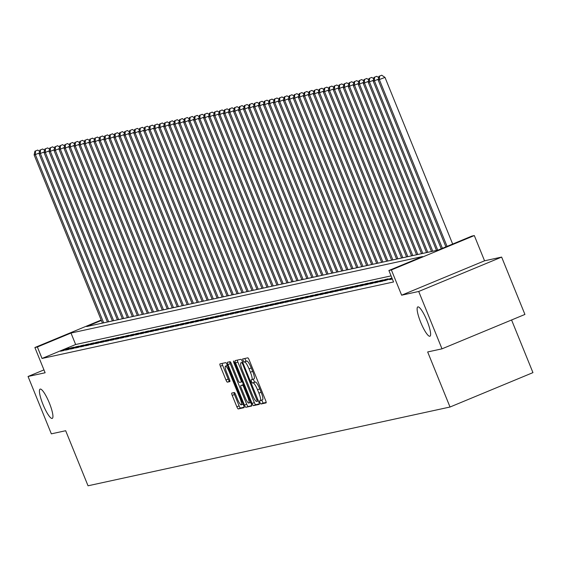 <?xml version="1.0" encoding="UTF-8"?>
<svg xmlns="http://www.w3.org/2000/svg" width="561" height="561" viewBox="0 0 561 561"><rect width="100%" height="100%" fill="white"/><g stroke="black" fill="none" stroke-linecap="round" stroke-linejoin="round"><path stroke-width="0.84" d="M259.89 402.518L260.872 404.018L266.075 402.889A2.433 0.491 -112.5 0 0 266.089 402.882A2.433 0.491 -112.5 0 0 265.648 400.526L249.189 359.994A2.433 0.491 -112.5 0 0 247.787 357.848L242.576 358.984L243.867 362.133L244.54 361.985A7.784 1.578 -112.5 0 1 249.028 368.85L250.402 372.231A7.784 1.578 -112.5 0 1 251.819 379.762A7.784 1.578 -112.5 0 1 251.763 379.776L251.076 379.923L251.384 381.571L252.373 383.079L253.046 382.932A7.784 1.578 -112.5 0 1 257.534 389.797L258.909 393.17A7.784 1.578 -112.5 0 1 260.325 400.701A7.784 1.578 -112.5 0 1 260.269 400.722L259.582 400.87L259.89 402.518M261.749 400.112L263.116 403.093L266.187 402.419M244.764 358.507L246.104 361.2L246.777 361.053L244.54 361.985M253.249 379.166L254.61 382.146L255.283 381.999L253.046 382.932M49.368 403.057A15.855 3.219 -112.5 0 0 40.104 389.11A15.855 3.219 -112.5 0 0 42.987 404.453A15.855 3.219 -112.5 0 0 52.25 418.401A15.855 3.219 -112.5 0 0 49.368 403.057M427.061 320.871A15.855 3.219 -112.5 0 0 417.798 306.916A15.855 3.219 -112.5 0 0 420.68 322.259A15.855 3.219 -112.5 0 0 429.95 336.214A15.855 3.219 -112.5 0 0 427.061 320.871M231.805 393.065A2.433 0.491 -112.5 0 0 231.784 393.072A2.433 0.491 -112.5 0 0 232.226 395.421L236.847 406.795A2.433 0.491 -112.5 0 0 238.25 408.941L244.028 407.686A2.433 0.491 -112.5 0 0 244.042 407.679A2.433 0.491 -112.5 0 0 243.6 405.33L227.142 364.79A2.433 0.491 -112.5 0 0 225.739 362.644L219.961 363.9A2.433 0.491 -112.5 0 0 219.947 363.907A2.433 0.491 -112.5 0 0 220.389 366.263L225.964 380A2.433 0.491 -112.5 0 0 227.366 382.146L229.842 381.606A2.433 0.491 -112.5 0 0 229.856 381.599A2.433 0.491 -112.5 0 0 229.414 379.25L226.651 372.434A6.508 1.318 -112.5 0 1 225.466 366.137A6.508 1.318 -112.5 0 1 229.267 371.866L240.101 398.548A6.508 1.318 -112.5 0 1 241.286 404.846A6.508 1.318 -112.5 0 1 237.485 399.123L235.683 394.671A2.433 0.491 -112.5 0 0 234.274 392.525L231.805 393.065M391.08 275.879L75.651 344.517L42.033 358.465L37.37 346.993L34.88 347.532L101.176 320.036M441.998 348.837L418.709 291.475L501.639 257.085L524.928 314.44L441.998 348.837L427.664 351.957L450.027 407.02L88.035 485.791L65.672 430.722L51.339 433.842L28.05 376.487L45.125 372.77L34.88 347.532M501.639 257.085L484.557 260.802L401.634 295.191L418.709 291.475M401.634 295.191L391.382 269.953L388.892 270.5L422.51 256.552L70.988 333.045L37.37 346.993M42.033 358.465L393.549 281.973L388.892 270.5M252.071 403.485A2.433 0.491 -112.5 0 0 253.474 405.631L259.245 404.376A2.433 0.491 -112.5 0 0 259.266 404.369A2.433 0.491 -112.5 0 0 258.824 402.013L242.359 361.48A2.433 0.491 -112.5 0 0 240.957 359.335L235.185 360.59A2.433 0.491 -112.5 0 0 235.164 360.597A2.433 0.491 -112.5 0 0 235.606 362.946L252.071 403.485L254.308 402.553A2.433 0.491 -112.5 0 0 255.711 404.698L259.364 403.906M251.637 406.031L245.858 407.286A2.433 0.491 -112.5 0 1 244.456 405.14L227.997 364.608A2.433 0.491 -112.5 0 1 227.556 362.252A2.433 0.491 -112.5 0 1 227.57 362.245L230.045 361.705A2.433 0.491 -112.5 0 1 231.448 363.851L238.123 380.295A2.433 0.491 -112.5 0 0 239.526 382.441L241.167 382.083A2.433 0.491 -112.5 0 0 241.181 382.076A2.433 0.491 -112.5 0 0 240.739 379.727L233.79 362.609L233.481 360.961L234.477 362.462L251.209 403.668A2.433 0.491 -112.5 0 1 251.651 406.024A2.433 0.491 -112.5 0 0 251.651 406.024L251.672 406.017M43.954 369.888L28.05 376.487M392.167 278.565L389.607 279.623L392.356 279.027M391.943 278.011L384.622 280.71L392.027 278.228M379.636 281.797L382.623 281.145L388.226 278.817L385.239 279.469L379.636 281.797M374.65 282.877L377.637 282.232L383.24 279.904L380.253 280.556L374.65 282.877M369.664 283.964L372.651 283.312L378.254 280.991L375.267 281.643L369.664 283.964M364.678 285.051L367.665 284.399L373.268 282.078L370.281 282.723L364.678 285.051M359.692 286.138L362.679 285.486L368.282 283.158L365.295 283.81L359.692 286.138M354.699 287.218L357.694 286.566L363.297 284.245L360.309 284.897L354.699 287.218M349.713 288.305L352.708 287.653L358.311 285.332L355.316 285.984L349.713 288.305M344.727 289.392L347.722 288.74L353.325 286.419L350.33 287.064L344.727 289.392M339.742 290.479L342.736 289.827L348.339 287.498L345.345 288.151L339.742 290.479M334.756 291.559L337.75 290.907L343.353 288.585L340.359 289.238L334.756 291.559M329.77 292.646L332.764 291.993L338.367 289.672L335.373 290.325L329.77 292.646M324.784 293.733L327.778 293.08L333.381 290.752L330.387 291.404L324.784 293.733M319.798 294.813L322.792 294.167L328.395 291.839L325.401 292.491L319.798 294.813M314.812 295.899L317.807 295.247L323.409 292.926L320.415 293.578L314.812 295.899M309.826 296.986L312.821 296.334L318.424 294.013L315.429 294.658L309.826 296.986M304.84 298.073L307.835 297.421L313.438 295.093L310.443 295.745L304.84 298.073M299.855 299.153L302.849 298.501L308.452 296.18L305.457 296.832L299.855 299.153M294.869 300.24L297.863 299.588L303.466 297.267L300.472 297.919L294.869 300.24M289.883 301.327L292.877 300.675L298.48 298.354L295.486 298.999L289.883 301.327M284.897 302.407L287.891 301.762L293.494 299.434L290.5 300.086L284.897 302.407M279.911 303.494L282.905 302.842L288.508 300.521L285.514 301.173L279.911 303.494M274.925 304.581L277.919 303.929L283.522 301.608L280.528 302.26L274.925 304.581M269.939 305.668L272.934 305.016L278.536 302.688L275.542 303.34L269.939 305.668M264.953 306.748L267.948 306.103L273.551 303.774L270.556 304.427L264.953 306.748M259.967 307.835L262.962 307.183L268.565 304.861L265.57 305.514L259.967 307.835M254.982 308.922L257.976 308.27L263.579 305.948L260.585 306.594L254.982 308.922M249.996 310.009L252.983 309.356L258.593 307.028L255.599 307.68L249.996 310.009M245.01 311.089L247.997 310.436L253.6 308.115L250.613 308.767L245.01 311.089M240.024 312.175L243.011 311.523L248.614 309.202L245.627 309.854L240.024 312.175M235.038 313.262L238.025 312.61L243.628 310.282L240.641 310.934L235.038 313.262M230.052 314.342L233.039 313.697L238.642 311.369L235.655 312.021L230.052 314.342M225.066 315.429L228.054 314.777L233.656 312.456L230.669 313.108L225.066 315.429M220.08 316.516L223.068 315.864L228.671 313.543L225.683 314.188L220.08 316.516M215.094 317.603L218.082 316.951L223.685 314.623L220.697 315.275L215.094 317.603M210.109 318.683L213.096 318.031L218.699 315.71L215.712 316.362L210.109 318.683M205.123 319.77L208.11 319.118L213.713 316.797L210.726 317.449L205.123 319.77M200.137 320.857L203.124 320.205L208.727 317.884L205.74 318.529L200.137 320.857M195.151 321.937L198.138 321.292L203.741 318.964L200.754 319.616L195.151 321.937M190.165 323.024L193.152 322.372L198.755 320.05L195.768 320.703L190.165 323.024M185.179 324.111L188.166 323.459L193.769 321.137L190.782 321.79L185.179 324.111M180.186 325.198L183.181 324.546L188.784 322.217L185.789 322.87L180.186 325.198M175.2 326.278L178.195 325.632L183.798 323.304L180.803 323.956L175.2 326.278M170.214 327.365L173.209 326.712L178.812 324.391L175.817 325.043L170.214 327.365M165.229 328.451L168.223 327.799L173.826 325.478L170.832 326.123L165.229 328.451M160.243 329.538L163.237 328.886L168.84 326.558L165.846 327.21L160.243 329.538M155.257 330.618L158.251 329.966L163.854 327.645L160.86 328.297L155.257 330.618M150.271 331.705L153.265 331.053L158.868 328.732L155.874 329.384L150.271 331.705M145.285 332.792L148.279 332.14L153.882 329.812L150.888 330.464L145.285 332.792M140.299 333.872L143.293 333.227L148.896 330.899L145.902 331.551L140.299 333.872M135.313 334.959L138.308 334.307L143.911 331.986L140.916 332.638L135.313 334.959M130.327 336.046L133.322 335.394L138.925 333.073L135.93 333.725L130.327 336.046M125.341 337.133L128.336 336.481L133.939 334.153L130.944 334.805L125.341 337.133M120.356 338.213L123.35 337.568L128.953 335.24L125.959 335.892L120.356 338.213M115.37 339.3L118.364 338.648L123.967 336.327L120.973 336.979L115.37 339.3M110.384 340.387L113.378 339.735L118.981 337.413L115.987 338.059L110.384 340.387M105.398 341.474L108.392 340.822L113.995 338.493L111.001 339.146L105.398 341.474M100.412 342.554L103.406 341.901L109.009 339.58L106.015 340.232L100.412 342.554M95.426 343.641L98.42 342.988L104.023 340.667L101.029 341.319L95.426 343.641M90.44 344.727L93.435 344.075L99.038 341.747L96.043 342.399L90.44 344.727M85.454 345.807L88.449 345.162L94.052 342.834L91.057 343.486L85.454 345.807M80.468 346.894L83.463 346.242L89.066 343.921L86.071 344.573L80.468 346.894M75.483 347.981L78.47 347.329L84.073 345.008L81.086 345.653L75.483 347.981M70.497 349.068L73.484 348.416L79.087 346.088L76.1 346.74L70.497 349.068M65.511 350.148L68.498 349.496L74.101 347.175L71.114 347.827L65.511 350.148M69.115 348.262L66.128 348.914L60.525 351.235L63.512 350.583L69.115 348.262M450.027 407.02L532.95 372.623L511.576 319.98M101.352 320.457L86.682 326.544L438.197 250.052L471.815 236.104L474.311 235.564L391.382 269.953M484.557 260.802L474.311 235.564M75.651 344.517L70.988 333.045M390.225 278.389L390.428 278.894M385.239 279.469L385.442 279.974M380.253 280.556L380.456 281.061M375.267 281.643L375.47 282.148M370.281 282.723L370.484 283.228M365.295 283.81L365.499 284.315M360.309 284.897L360.513 285.402M355.316 285.984L355.527 286.489M350.33 287.064L350.541 287.569M345.345 288.151L345.555 288.656M340.359 289.238L340.569 289.742M335.373 290.325L335.583 290.829M330.387 291.404L330.597 291.909M325.401 292.491L325.611 292.996M320.415 293.578L320.619 294.083M315.429 294.658L315.633 295.163M310.443 295.745L310.647 296.25M305.457 296.832L305.661 297.337M300.472 297.919L300.675 298.424M295.486 298.999L295.689 299.504M290.5 300.086L290.703 300.591M285.514 301.173L285.717 301.678M280.528 302.26L280.731 302.765M275.542 303.34L275.746 303.845M270.556 304.427L270.76 304.932M265.57 305.514L265.774 306.018M260.585 306.594L260.788 307.098M255.599 307.68L255.802 308.185M250.613 308.767L250.816 309.272M245.627 309.854L245.83 310.359M240.641 310.934L240.844 311.439M235.655 312.021L235.858 312.526M230.669 313.108L230.873 313.613M225.683 314.188L225.887 314.693M220.697 315.275L220.901 315.78M215.712 316.362L215.915 316.867M210.726 317.449L210.929 317.954M205.74 318.529L205.943 319.034M200.754 319.616L200.957 320.121M195.768 320.703L195.971 321.208M190.782 321.79L190.985 322.295M185.789 322.87L186 323.374M180.803 323.956L181.014 324.461M175.817 325.043L176.028 325.548M170.832 326.123L171.042 326.628M165.846 327.21L166.056 327.715M160.86 328.297L161.07 328.802M155.874 329.384L156.084 329.889M150.888 330.464L151.098 330.969M145.902 331.551L146.105 332.056M140.916 332.638L141.12 333.143M135.93 333.725L136.134 334.223M130.944 334.805L131.148 335.31M125.959 335.892L126.162 336.397M120.973 336.979L121.176 337.484M115.987 338.059L116.19 338.564M111.001 339.146L111.204 339.65M106.015 340.232L106.218 340.737M101.029 341.319L101.232 341.824M96.043 342.399L96.247 342.904M91.057 343.486L91.261 343.991M86.071 344.573L86.275 345.078M81.086 345.653L81.289 346.158M76.1 346.74L76.303 347.245M71.114 347.827L71.317 348.332M66.128 348.914L66.331 349.419M260.374 400.673L262.506 399.79A7.784 1.578 -112.5 0 0 262.562 399.776A7.784 1.578 -112.5 0 0 261.146 392.244L258.909 393.17M255.283 381.999A7.784 1.578 -112.5 0 1 259.778 388.864L261.146 392.244M251.868 379.734L254.007 378.843A7.784 1.578 -112.5 0 0 254.063 378.829A7.784 1.578 -112.5 0 0 252.646 371.298L250.402 372.231M246.777 361.053A7.784 1.578 -112.5 0 1 251.272 367.925L252.646 371.298M237.31 360.127A2.433 0.491 -112.5 0 0 237.85 362.02L254.308 402.553M257.429 401.339L242.682 364.103L241.7 362.602L240.992 362.757A7.784 1.578 -112.5 0 0 240.935 362.778A7.784 1.578 -112.5 0 0 242.352 370.302L252.226 394.628A7.784 1.578 -112.5 0 0 256.721 401.494L257.45 401.325M251.749 405.561L245.858 407.286M229.701 361.782A2.433 0.491 -112.5 0 0 230.241 363.675L246.7 404.215A2.433 0.491 -112.5 0 0 248.102 406.353M245.052 397.349A6.508 1.318 -112.5 0 0 248.853 403.078A6.508 1.318 -112.5 0 0 247.667 396.781L243.853 387.378A2.433 0.491 -112.5 0 0 242.45 385.232L240.809 385.589A2.433 0.491 -112.5 0 0 240.788 385.596A2.433 0.491 -112.5 0 0 241.23 387.953L245.052 397.349M240.788 385.596L243.032 384.671A2.433 0.491 -112.5 0 0 243.018 384.678A2.433 0.491 -112.5 0 1 243.046 384.664L243.46 384.573M222.086 363.437A2.433 0.491 -112.5 0 0 222.626 365.33L228.208 379.068A2.433 0.491 -112.5 0 0 229.61 381.214L229.954 381.136M233.93 392.602A2.433 0.491 -112.5 0 0 234.47 394.495L239.091 405.869A2.433 0.491 -112.5 0 0 240.494 408.015L244.14 407.216M452.664 244.049L385 77.418L378.156 80.013L445.904 246.854M447.061 246.37L379.397 79.739L379.495 76.142L381.739 75.209L379.495 76.142M378.156 80.013L378.998 76.247M381.739 75.209L385 77.418M442.419 248.299L374.411 80.826L373.17 81.093L441.255 248.782M378.338 79.199L374.411 80.826L374.51 77.229L376.754 76.296L374.51 77.229M373.17 81.093L374.012 77.334M376.754 76.296L378.696 77.607M437.741 250.15L369.426 81.913L368.184 82.179L436.493 250.416M373.353 80.286L369.426 81.913L369.524 78.309L371.768 77.383L369.524 78.309M368.184 82.179L369.026 78.421M371.768 77.383L373.703 78.694M432.755 251.23L364.44 82.993L363.198 83.266L431.507 251.503M368.367 81.366L364.44 82.993L364.538 79.396L366.782 78.47L364.538 79.396M363.198 83.266L364.04 79.508M366.782 78.47L368.717 79.774M427.77 252.317L359.454 84.08L358.213 84.353L426.521 252.59M363.381 82.453L359.454 84.08L359.552 80.482L361.796 79.55L359.552 80.482M358.213 84.353L359.054 80.588M361.796 79.55L363.731 80.861M422.784 253.404L354.468 85.167L353.22 85.433L421.535 253.677M358.395 83.54L354.468 85.167L354.566 81.569L356.81 80.637L354.566 81.569M353.22 85.433L354.068 81.675M356.81 80.637L358.745 81.948M417.798 254.491L349.482 86.247L348.234 86.52L416.55 254.757M353.402 84.62L349.482 86.247L349.58 82.649L351.817 81.724L349.58 82.649M348.234 86.52L349.082 82.762M351.817 81.724L353.76 83.035M412.812 255.571L344.496 87.334L343.248 87.607L411.564 255.844M348.416 85.707L344.496 87.334L344.594 83.736L346.831 82.804L344.594 83.736M343.248 87.607L344.096 83.841M346.831 82.804L348.774 84.115M407.826 256.658L339.51 88.421L338.262 88.694L406.578 256.931M343.43 86.794L339.51 88.421L339.608 84.823L341.845 83.891L339.608 84.823M338.262 88.694L339.11 84.928M341.845 83.891L343.788 85.202M402.84 257.744L334.524 89.508L333.276 89.774L401.592 258.018M338.444 87.881L334.524 89.508L334.622 85.903L336.859 84.977L334.622 85.903M333.276 89.774L334.125 86.015M336.859 84.977L338.802 86.289M397.854 258.831L329.538 90.587L328.29 90.861L396.606 259.098M333.458 88.961L329.538 90.587L329.637 86.99L331.874 86.064L329.637 86.99M328.29 90.861L329.139 87.102M331.874 86.064L333.816 87.369M392.868 259.911L324.553 91.674L323.304 91.948L391.62 260.185M328.473 90.048L324.553 91.674L324.651 88.077L326.888 87.144L324.651 88.077M323.304 91.948L324.153 88.182M326.888 87.144L328.83 88.456M387.882 260.998L319.567 92.761L318.318 93.028L386.634 261.272M323.487 91.134L319.567 92.761L319.665 89.164L321.902 88.231L319.665 89.164M318.318 93.028L319.167 89.269M321.902 88.231L323.844 89.543M382.897 262.085L314.581 93.841L313.333 94.115L381.648 262.352M318.501 92.221L314.581 93.841L314.679 90.244L316.916 89.318L314.679 90.244M313.333 94.115L314.181 90.356M316.916 89.318L318.858 90.63M377.911 263.165L309.595 94.928L308.347 95.202L376.662 263.439M313.515 93.301L309.595 94.928L309.693 91.331L311.93 90.398L309.693 91.331M308.347 95.202L309.195 91.443M311.93 90.398L313.872 91.709M372.925 264.252L304.609 96.015L303.361 96.289L371.677 264.526M308.529 94.388L304.609 96.015L304.707 92.418L306.944 91.485L304.707 92.418M303.361 96.289L304.209 92.523M306.944 91.485L308.887 92.796M367.939 265.339L299.623 97.102L298.375 97.369L366.691 265.612M303.543 95.475L299.623 97.102L299.721 93.498L301.958 92.572L299.721 93.498M298.375 97.369L299.216 93.61M301.958 92.572L303.901 93.883M362.953 266.426L294.637 98.182L293.389 98.456L361.705 266.692M298.557 96.555L294.637 98.182L294.735 94.585L296.972 93.659L294.735 94.585M293.389 98.456L294.23 94.697M296.972 93.659L298.915 94.97M357.967 267.506L289.651 99.269L288.403 99.542L356.719 267.779M293.571 97.642L289.651 99.269L289.749 95.672L291.986 94.739L289.749 95.672M288.403 99.542L289.245 95.777M291.986 94.739L293.929 96.05M352.981 268.593L284.665 100.356L283.417 100.622L351.733 268.866M288.585 98.729L284.665 100.356L284.764 96.758L287.001 95.826L284.764 96.758M283.417 100.622L284.259 96.864M287.001 95.826L288.943 97.137M347.995 269.68L279.68 101.443L278.431 101.709L346.747 269.946M283.6 99.816L279.68 101.443L279.771 97.838L282.015 96.913L279.771 97.838M278.431 101.709L279.273 97.951M282.015 96.913L283.957 98.224M343.009 270.767L274.694 102.523L273.445 102.796L341.761 271.033M278.614 100.896L274.694 102.523L274.785 98.925L277.029 98L274.785 98.925M273.445 102.796L274.287 99.038M277.029 98L278.971 99.304M338.024 271.847L269.708 103.61L268.46 103.883L336.775 272.12M273.628 101.983L269.708 103.61L269.799 100.012L272.043 99.08L269.799 100.012M268.46 103.883L269.301 100.117M272.043 99.08L273.985 100.391M333.038 272.934L264.722 104.697L263.474 104.963L331.789 273.207M268.642 103.07L264.722 104.697L264.813 101.099L267.057 100.167L264.813 101.099M263.474 104.963L264.315 101.204M267.057 100.167L269 101.478M328.052 274.02L259.736 105.777L258.488 106.05L326.804 274.287M263.656 104.15L259.736 105.777L259.827 102.179L262.071 101.253L259.827 102.179M258.488 106.05L259.329 102.291M262.071 101.253L264.014 102.565M323.059 275.1L254.75 106.863L253.502 107.137L321.818 275.374M258.67 105.237L254.75 106.863L254.841 103.266L257.085 102.333L254.841 103.266M253.502 107.137L254.343 103.371M257.085 102.333L259.028 103.645M318.073 276.187L249.764 107.95L248.516 108.224L316.832 276.461M253.684 106.324L249.764 107.95L249.855 104.353L252.099 103.42L249.855 104.353M248.516 108.224L249.357 104.458M252.099 103.42L254.042 104.732M313.087 277.274L244.778 109.037L243.53 109.304L311.846 277.548M248.698 107.41L244.778 109.037L244.869 105.433L247.113 104.507L244.869 105.433M243.53 109.304L244.372 105.545M247.113 104.507L249.056 105.819M308.101 278.361L239.792 110.117L238.544 110.391L306.86 278.628M243.712 108.49L239.792 110.117L239.884 106.52L242.128 105.594L239.884 106.52M238.544 110.391L239.386 106.632M242.128 105.594L244.07 106.899M303.115 279.441L234.807 111.204L233.558 111.478L301.874 279.715M238.727 109.577L234.807 111.204L234.898 107.607L237.142 106.674L234.898 107.607M233.558 111.478L234.4 107.712M237.142 106.674L239.084 107.985M298.129 280.528L229.821 112.291L228.572 112.558L296.888 280.802M233.741 110.664L229.821 112.291L229.912 108.694L232.156 107.761L229.912 108.694M228.572 112.558L229.414 108.799M232.156 107.761L234.098 109.072M293.144 281.615L224.828 113.371L223.587 113.645L291.902 281.881M228.755 111.751L224.828 113.371L224.926 109.774L227.17 108.848L224.926 109.774M223.587 113.645L224.428 109.886M227.17 108.848L229.112 110.159M288.158 282.695L219.842 114.458L218.601 114.732L286.916 282.968M223.769 112.831L219.842 114.458L219.94 110.861L222.184 109.935L219.94 110.861M218.601 114.732L219.442 110.973M222.184 109.935L224.127 111.239M283.172 283.782L214.856 115.545L213.615 115.818L281.931 284.055M218.783 113.918L214.856 115.545L214.954 111.948L217.198 111.015L214.954 111.948M213.615 115.818L214.456 112.053M217.198 111.015L219.141 112.326M278.186 284.869L209.87 116.632L208.629 116.898L276.938 285.142M213.797 115.005L209.87 116.632L209.968 113.034L212.212 112.102L209.968 113.034M208.629 116.898L209.47 113.14M212.212 112.102L214.155 113.413M273.2 285.956L204.884 117.712L203.643 117.985L271.952 286.222M208.811 116.085L204.884 117.712L204.982 114.114L207.226 113.189L204.982 114.114M203.643 117.985L204.485 114.227M207.226 113.189L209.169 114.5M268.214 287.036L199.898 118.799L198.657 119.072L266.966 287.309M203.825 117.172L199.898 118.799L199.996 115.201L202.24 114.269L199.996 115.201M198.657 119.072L199.499 115.307M202.24 114.269L204.183 115.58M263.228 288.123L194.912 119.886L193.671 120.159L261.98 288.396M198.839 118.259L194.912 119.886L195.011 116.288L197.255 115.356L195.011 116.288M193.671 120.159L194.513 116.393M197.255 115.356L199.19 116.667M258.242 289.21L189.927 120.973L188.685 121.239L256.994 289.476M193.854 119.346L189.927 120.973L190.025 117.368L192.269 116.443L190.025 117.368M188.685 121.239L189.527 117.48M192.269 116.443L194.204 117.754M253.256 290.296L184.941 122.053L183.692 122.326L252.008 290.563M188.868 120.426L184.941 122.053L185.039 118.455L187.283 117.529L185.039 118.455M183.692 122.326L184.541 118.567M187.283 117.529L189.218 118.834M248.271 291.376L179.955 123.139L178.707 123.413L247.022 291.65M183.882 121.513L179.955 123.139L180.053 119.542L182.297 118.609L180.053 119.542M178.707 123.413L179.555 119.647M182.297 118.609L184.232 119.921M243.285 292.463L174.969 124.226L173.721 124.493L242.036 292.737M178.889 122.6L174.969 124.226L175.067 120.629L177.304 119.696L175.067 120.629M173.721 124.493L174.569 120.734M177.304 119.696L179.247 121.008M238.299 293.55L169.983 125.306L168.735 125.58L237.051 293.817M173.903 123.679L169.983 125.306L170.081 121.709L172.318 120.783L170.081 121.709M168.735 125.58L169.583 121.821M172.318 120.783L174.261 122.095M233.313 294.63L164.997 126.393L163.749 126.667L232.065 294.904M168.917 124.766L164.997 126.393L165.095 122.796L167.332 121.863L165.095 122.796M163.749 126.667L164.597 122.908M167.332 121.863L169.275 123.175M228.327 295.717L160.011 127.48L158.763 127.754L227.079 295.991M163.931 125.853L160.011 127.48L160.109 123.883L162.346 122.95L160.109 123.883M158.763 127.754L159.612 123.988M162.346 122.95L164.289 124.261M223.341 296.804L155.025 128.567L153.777 128.834L222.093 297.078M158.945 126.94L155.025 128.567L155.124 124.963L157.361 124.037L155.124 124.963M153.777 128.834L154.626 125.075M157.361 124.037L159.303 125.348M218.355 297.891L150.039 129.647L148.791 129.921L217.107 298.157M153.959 128.02L150.039 129.647L150.138 126.05L152.375 125.124L150.138 126.05M148.791 129.921L149.64 126.162M152.375 125.124L154.317 126.435M213.369 298.971L145.054 130.734L143.805 131.008L212.121 299.244M148.974 129.107L145.054 130.734L145.152 127.137L147.389 126.204L145.152 127.137M143.805 131.008L144.654 127.242M147.389 126.204L149.331 127.515M208.383 300.058L140.068 131.821L138.819 132.087L207.135 300.331M143.988 130.194L140.068 131.821L140.166 128.224L142.403 127.291L140.166 128.224M138.819 132.087L139.668 128.329M142.403 127.291L144.345 128.602M203.398 301.145L135.082 132.908L133.834 133.174L202.149 301.411M139.002 131.281L135.082 132.908L135.18 129.303L137.417 128.378L135.18 129.303M133.834 133.174L134.682 129.416M137.417 128.378L139.359 129.689M198.412 302.225L130.096 133.988L128.848 134.261L197.163 302.498M134.016 132.361L130.096 133.988L130.194 130.39L132.431 129.465L130.194 130.39M128.848 134.261L129.696 130.503M132.431 129.465L134.374 130.769M193.426 303.312L125.11 135.075L123.862 135.348L192.178 303.585M129.03 133.448L125.11 135.075L125.208 131.477L127.445 130.545L125.208 131.477M123.862 135.348L124.703 131.583M127.445 130.545L129.388 131.856M188.44 304.399L120.124 136.162L118.876 136.428L187.192 304.672M124.044 134.535L120.124 136.162L120.222 132.564L122.459 131.632L120.222 132.564M118.876 136.428L119.717 132.669M122.459 131.632L124.402 132.943M183.454 305.486L115.138 137.242L113.89 137.515L182.206 305.752M119.058 135.615L115.138 137.242L115.236 133.644L117.473 132.719L115.236 133.644M113.89 137.515L114.732 133.756M117.473 132.719L119.416 134.03M178.468 306.565L110.152 138.329L108.904 138.602L177.22 306.839M114.072 136.702L110.152 138.329L110.244 134.731L112.488 133.799L110.244 134.731M108.904 138.602L109.746 134.836M112.488 133.799L114.43 135.11M173.482 307.652L105.166 139.416L103.918 139.689L172.234 307.926M109.086 137.789L105.166 139.416L105.258 135.818L107.502 134.885L105.258 135.818M103.918 139.689L104.76 135.923M107.502 134.885L109.444 136.197M168.496 308.739L100.181 140.502L98.932 140.769L167.248 309.013M104.101 138.876L100.181 140.502L100.272 136.898L102.516 135.972L100.272 136.898M98.932 140.769L99.774 137.01M102.516 135.972L104.458 137.284M163.51 309.826L95.195 141.582L93.946 141.856L162.262 310.093M99.115 139.955L95.195 141.582L95.286 137.985L97.53 137.059L95.286 137.985M93.946 141.856L94.788 138.097M97.53 137.059L99.472 138.364M158.525 310.906L90.209 142.669L88.961 142.943L157.276 311.18M94.129 141.042L90.209 142.669L90.3 139.072L92.544 138.139L90.3 139.072M88.961 142.943L89.802 139.177M92.544 138.139L94.486 139.451M153.539 311.993L85.223 143.756L83.975 144.023L152.29 312.267M89.143 142.129L85.223 143.756L85.314 140.159L87.558 139.226L85.314 140.159M83.975 144.023L84.816 140.264M87.558 139.226L89.501 140.538M148.546 313.08L80.237 144.836L78.989 145.11L147.305 313.347M84.157 143.216L80.237 144.836L80.328 141.239L82.572 140.313L80.328 141.239M78.989 145.11L79.83 141.351M82.572 140.313L84.515 141.624M143.56 314.16L75.251 145.923L74.003 146.197L142.319 314.433M79.171 144.296L75.251 145.923L75.342 142.326L77.586 141.393L75.342 142.326M74.003 146.197L74.844 142.438M77.586 141.393L79.529 142.704M138.574 315.247L70.265 147.01L69.017 147.284L137.333 315.52M74.185 145.383L70.265 147.01L70.356 143.413L72.6 142.48L70.356 143.413M69.017 147.284L69.859 143.518M72.6 142.48L74.543 143.791M133.588 316.334L65.279 148.097L64.031 148.363L132.347 316.607M69.199 146.47L65.279 148.097L65.371 144.493L67.615 143.567L65.371 144.493M64.031 148.363L64.873 144.605M67.615 143.567L69.557 144.878M128.602 317.421L60.293 149.177L59.045 149.45L127.361 317.687M64.213 147.55L60.293 149.177L60.385 145.579L62.629 144.654L60.385 145.579M59.045 149.45L59.887 145.692M62.629 144.654L64.571 145.965M123.616 318.501L55.308 150.264L54.059 150.537L122.375 318.774M59.228 148.637L55.308 150.264L55.399 146.666L57.643 145.734L55.399 146.666M54.059 150.537L54.901 146.772M57.643 145.734L59.585 147.045M118.63 319.588L50.315 151.351L49.073 151.617L117.389 319.861M54.242 149.724L50.315 151.351L50.413 147.753L52.657 146.821L50.413 147.753M49.073 151.617L49.915 147.859M52.657 146.821L54.599 148.132M113.645 320.675L45.329 152.438L44.088 152.704L112.403 320.941M49.256 150.811L45.329 152.438L45.427 148.833L47.671 147.908L45.427 148.833M44.088 152.704L44.929 148.946M47.671 147.908L49.613 149.219M108.659 321.762L40.343 153.518L39.102 153.791L107.41 322.028M44.27 151.891L40.343 153.518L40.441 149.92L42.685 148.995L40.441 149.92M39.102 153.791L39.943 150.032M42.685 148.995L44.628 150.299M103.673 322.841L35.357 154.605L34.116 154.878L102.425 323.115M39.284 152.978L35.357 154.605L35.455 151.007L37.699 150.075L35.455 151.007M34.116 154.878L34.957 151.112M37.699 150.075L39.642 151.386M263.116 403.093L260.872 404.018M246.104 361.2L243.867 362.133M254.61 382.146L252.373 383.079M259.778 388.864L257.534 389.797M251.272 367.925L249.028 368.85M237.85 362.02L235.606 362.946M255.711 404.698L253.474 405.631M257.772 399.425L257.134 399.684M243.32 363.844L242.682 364.103M242.661 362.203L241.7 362.602M246.7 404.215L244.456 405.14M230.241 363.675L227.997 364.608M242.261 381.627L241.202 382.069L242.261 381.627M241.377 379.46L240.739 379.727M234.428 362.343L233.79 362.609M248.306 396.515L247.667 396.781M244.491 387.118L243.853 387.378M243.544 384.783L242.45 385.232M243.046 384.664L240.809 385.589M240.739 398.289L240.101 398.548M229.905 371.599L229.267 371.866M229.61 381.214L227.366 382.146M228.208 379.068L225.964 380M222.626 365.33L220.389 366.263M240.494 408.015L238.25 408.941M239.091 405.869L236.847 406.795M234.47 394.495L232.226 395.421M262.562 399.776L260.325 400.701M254.063 378.829L251.819 379.762M250.662 402.328L248.853 403.078M243.102 404.095L241.286 404.846M227.366 365.351L225.466 366.137"/></g></svg>
